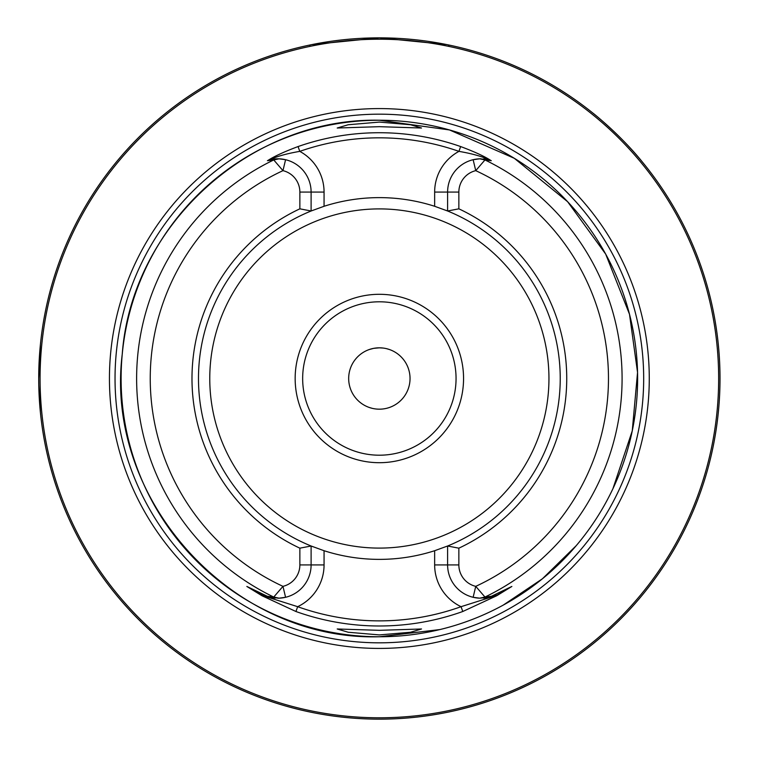 <?xml version="1.0" encoding="UTF-8"?>
<svg xmlns="http://www.w3.org/2000/svg" width="757" height="757" viewBox="0 0 757 757"><rect width="100%" height="100%" fill="white"/><g stroke="black" fill="none" stroke-linecap="round" stroke-linejoin="round"><path stroke-width="1.14" d="M383.269 348.069L379.361 347.823C392.552 349.715 392.552 349.715 379.361 347.823C366.161 349.715 366.161 349.715 379.361 347.823A30.677 30.677 0 0 1 410.039 378.5A30.677 30.677 0 0 1 379.361 409.177C366.161 407.285 366.161 407.285 379.361 409.177A30.677 30.677 0 0 1 348.674 378.5A30.677 30.677 0 0 1 379.361 347.823L373.712 348.343M369.132 407.427L372.122 408.316M373.608 348.362L369.331 349.507M40.414 412.593L38.768 385.152M39.903 407.048L40.178 410.152M379.361 634.915L410.531 632.256L421.517 628.982L379.361 630.326L337.206 628.982L348.229 632.256L379.361 634.915M379.361 122.085L348.182 124.754L337.206 128.018L379.361 126.674L421.517 128.018L410.512 124.744L379.361 122.085M312.736 546.658A180.876 180.876 0 0 1 311.108 546.005L311.108 564.93A33.27 33.27 0 0 1 285.578 597.292L279.049 598.181L270.031 597.273A33.27 33.27 0 0 1 269.113 597.036L262.736 594.576L247.274 586.694L262.282 595.466L297.662 606.688A242.372 242.372 0 0 0 461.06 606.688A46.224 46.224 0 0 1 434.65 564.93L434.65 550.717L447.605 546.005A180.876 180.876 0 0 1 447.34 546.119M379.361 648.418A269.918 269.918 0 0 1 109.443 378.5A269.918 269.918 0 0 1 379.361 108.582A269.918 269.918 0 0 1 649.269 378.5A269.918 269.918 0 0 1 379.361 648.418M463.558 378.5A84.197 84.197 0 0 1 379.361 462.697A84.197 84.197 0 0 1 295.154 378.5A84.197 84.197 0 0 1 379.361 294.303A84.197 84.197 0 0 1 463.558 378.5M456.055 378.5A76.703 76.703 0 0 1 379.361 455.203A76.703 76.703 0 0 1 302.658 378.5A76.703 76.703 0 0 1 379.361 301.797A76.703 76.703 0 0 1 456.055 378.5M446.573 44.549L379.361 37.85A340.65 340.65 0 0 1 720.011 378.5A340.65 340.65 0 0 1 379.361 719.15A340.65 340.65 0 0 1 38.711 378.5A340.65 340.65 0 0 1 379.361 37.85L311.912 44.597M458.856 208.828L447.605 210.995A180.876 180.876 0 0 1 447.605 546.005L458.856 548.172L458.856 564.93A22.019 22.019 0 0 0 475.746 586.353L484.963 597.055L491.293 596.298A244.88 244.88 0 0 1 490.65 596.639L511.864 586.448L496.715 595.759L462.773 611.505A247.482 247.482 0 0 1 295.94 611.505L261.998 595.759L246.848 586.448L268.073 596.639A244.88 244.88 0 0 1 267.42 596.298L273.75 597.055L282.967 586.353A22.019 22.019 0 0 0 299.867 564.93L299.867 548.172A187.367 187.367 0 0 1 299.867 208.828L299.867 192.07A22.019 22.019 0 0 0 282.967 170.647L273.75 159.945L267.42 160.702A244.88 244.88 0 0 1 268.082 160.361C274.289 156.311 284.291 151.712 298.078 146.555A245.779 245.779 0 0 1 460.635 146.555C474.421 151.712 484.423 156.311 490.64 160.361A244.88 244.88 0 0 1 491.293 160.702L484.963 159.945L475.746 170.647A22.019 22.019 0 0 0 458.856 192.07L458.856 208.828A187.367 187.367 0 0 1 458.856 548.172M434.65 550.717A180.876 180.876 0 0 1 324.062 550.717L324.062 564.93A46.224 46.224 0 0 1 297.662 606.688L295.94 611.505M299.867 548.172L311.108 546.005L324.062 550.717M311.108 546.005A180.876 180.876 0 0 1 311.108 210.995L299.867 208.828M642.532 162.206C621.828 136.241 593.176 113.115 593.091 113.247M447.926 44.824L447.084 44.654M455.913 710.435A340.65 340.65 0 0 0 644.614 164.761A340.65 340.65 0 0 1 455.913 710.435A340.65 340.65 0 0 0 644.614 164.761A340.65 340.65 0 0 1 455.865 710.444A340.65 340.65 0 0 0 644.614 164.761M448.91 45.552L448.447 44.928M311.392 44.701L309.67 45.051A340.65 340.65 0 0 0 40.244 346.195A340.65 340.65 0 0 1 309.67 45.051L309.67 45.051M38.711 378.5L40.414 344.407L38.711 378.5A340.65 340.65 0 0 0 302.847 710.444A340.65 340.65 0 0 1 38.711 378.5M40.187 346.838A340.65 340.65 0 0 0 38.768 371.857A340.65 340.65 0 0 1 40.187 346.838M310.266 44.928L309.802 45.552M511.193 586.826L490.65 596.639M491.293 596.298L488.681 597.273A33.27 33.27 0 0 0 489.609 597.036M488.681 597.273A33.27 33.27 0 0 1 483.496 598.096A33.27 33.27 0 0 0 488.681 597.273L479.664 598.181L473.134 597.292A33.27 33.27 0 0 1 447.605 564.93L447.605 546.005M445.987 210.342A180.876 180.876 0 0 1 447.605 210.995L447.605 192.07A33.27 33.27 0 0 1 473.134 159.708L479.664 158.819L488.681 159.727L491.293 160.702M490.64 160.361L489.609 159.964C482.058 156.434 471.848 153.576 458.95 151.372A240.669 240.669 0 0 0 299.763 151.372A46.224 46.224 0 0 1 324.062 192.07L324.062 206.282L311.108 210.995A180.876 180.876 0 0 1 311.382 210.881M324.062 206.282A180.876 180.876 0 0 1 434.65 206.282L434.65 192.07L458.856 192.07M447.605 210.995L434.65 206.282M473.134 159.708A33.27 33.27 0 0 1 480.96 158.8A33.27 33.27 0 0 0 473.134 159.708L475.746 170.647A229.116 229.116 0 0 1 475.746 586.353L473.134 597.292A33.27 33.27 0 0 0 479.664 598.181L484.963 597.055A242.732 242.732 0 0 0 484.963 159.945L479.664 158.819M267.42 160.702L270.031 159.727L279.049 158.819L285.578 159.708A33.27 33.27 0 0 1 311.108 192.07L311.108 210.995M285.578 597.292A33.27 33.27 0 0 1 277.847 598.2A33.27 33.27 0 0 0 285.578 597.292L282.967 586.353A229.116 229.116 0 0 1 282.967 170.647L285.578 159.708A33.27 33.27 0 0 0 269.113 159.964L268.082 160.361M279.049 598.181L273.75 597.055A242.732 242.732 0 0 1 273.75 159.945L279.049 158.819M270.031 597.273L267.42 596.298M268.073 596.639L269.113 597.036M246.848 586.448A5.11 4.533 -63 0 0 247.274 586.694L247.52 586.826M462.773 611.505L461.06 606.688L496.431 595.466L511.448 586.694A5.11 4.533 -117 0 0 511.864 586.448M261.998 595.759L262.736 594.576A33.27 33.27 0 0 0 265.243 595.721L266.01 596.033M266.757 596.298A33.27 33.27 0 0 0 275.226 598.096A33.27 33.27 0 0 1 266.757 596.298M298.078 146.555L299.763 151.372C286.875 153.576 276.655 156.434 269.113 159.964M488.681 159.727A33.27 33.27 0 0 0 483.515 158.904A33.27 33.27 0 0 1 489.609 159.964M491.889 596.327A33.27 33.27 0 0 0 495.447 594.841A33.27 33.27 0 0 1 491.889 596.327L490.763 596.696M265.243 595.721A33.27 33.27 0 0 1 262.736 594.576A5.11 2.224 -63 0 1 262.632 594.51M434.65 192.07A46.224 46.224 0 0 1 458.95 151.372L460.635 146.555M379.361 409.177C392.552 407.285 392.552 407.285 379.361 409.177C392.552 407.285 392.552 407.285 379.361 409.177M389.382 349.507L386.581 348.684M439.893 629.569L379.361 636.76C232.333 641.084 104.097 500.122 122.246 354.191C131.529 225.34 250.17 117.363 379.361 120.24A258.26 258.26 0 0 1 637.621 378.5A258.26 258.26 0 0 1 379.361 636.76A258.26 258.26 0 0 1 121.101 378.5A258.26 258.26 0 0 1 379.361 120.24L449.459 129.939L514.296 158.298L567.618 201.712L605.676 254.078L629.502 314.269L637.545 372.416L632.256 430.875L612.933 488.691M379.361 642.825A264.325 264.325 0 0 1 115.036 378.5A264.325 264.325 0 0 1 379.361 114.175A264.325 264.325 0 0 1 643.677 378.5A264.325 264.325 0 0 1 379.361 642.825M548.948 378.5A169.596 169.596 0 0 1 379.361 548.096A169.596 169.596 0 0 1 209.765 378.5A169.596 169.596 0 0 1 379.361 208.904A169.596 169.596 0 0 1 548.948 378.5M379.361 717.787A339.287 339.287 0 0 0 718.648 378.5A339.287 339.287 0 0 0 379.361 39.213A339.287 339.287 0 0 0 40.074 378.5A339.287 339.287 0 0 0 379.361 717.787M379.361 719.15A340.65 340.65 0 0 1 38.711 378.5A340.65 340.65 0 0 1 379.361 37.85M473.134 597.292A33.27 33.27 0 0 0 479.664 598.181M458.856 564.93L434.65 564.93M285.578 159.708A33.27 33.27 0 0 0 270.031 159.727M324.062 564.93L299.867 564.93M299.867 192.07L324.062 192.07M495.977 594.576L496.715 595.759M503.197 605.127L542.409 578.783L576.162 545.721M262.736 594.576L263.237 594.832M266.824 596.327L267.95 596.696M492.703 596.033L493.469 595.721"/></g></svg>
